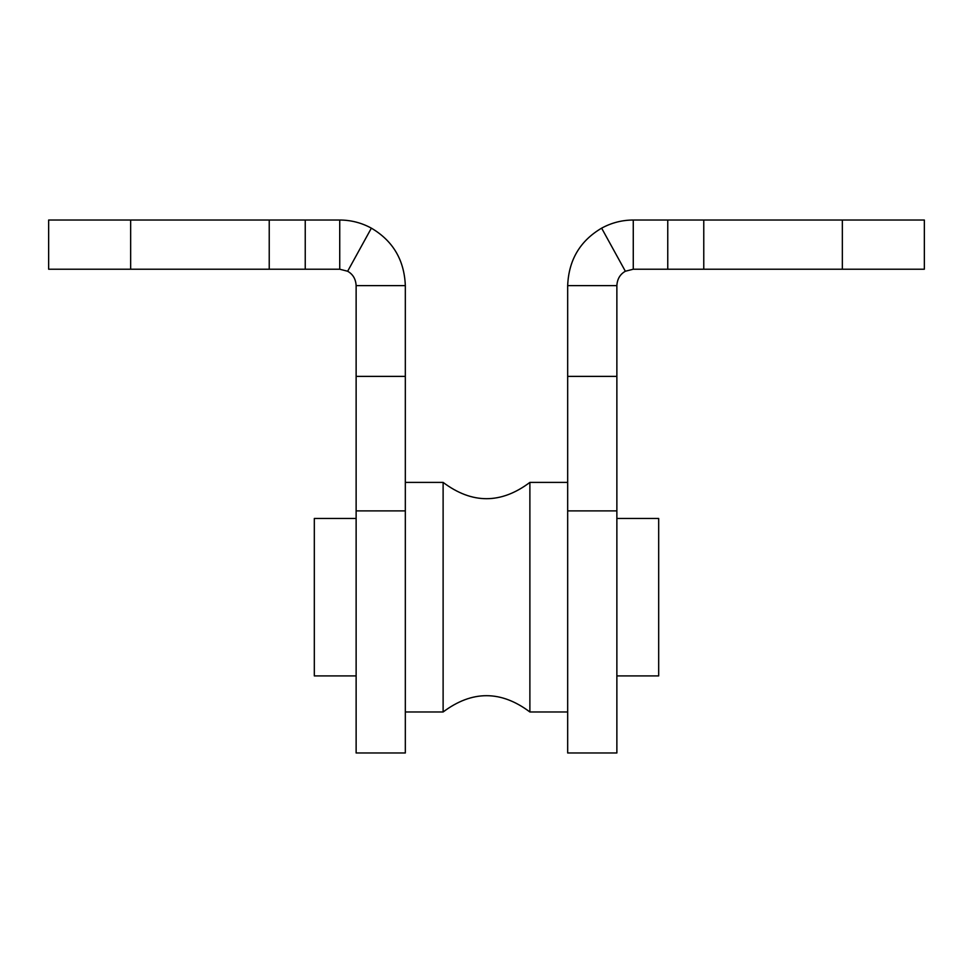 <?xml version="1.0" encoding="UTF-8"?>
<svg xmlns="http://www.w3.org/2000/svg" width="973" height="973" viewBox="0 0 973 973"><rect width="100%" height="100%" fill="white"/><g stroke="black" fill="none" stroke-linecap="round" stroke-linejoin="round"><path stroke-width="1.46" d="M567.673 752.98L567.673 285.612L616.87 285.612L616.87 752.98L567.673 752.98M924.35 269.217L924.35 220.02L924.35 269.217L633.265 269.217L633.265 220.02C622.039 220.068 611.494 222.781 601.63 228.156C580.017 240.89 568.706 260.046 567.673 285.612M633.265 220.02L924.35 220.02M616.87 285.612C617.235 279.044 620.069 274.252 625.359 271.248L633.265 269.217M567.673 510.898L616.87 510.898M356.13 518.475L314.315 518.475L314.315 675.907L356.13 675.907M616.87 675.907L658.685 675.907L658.685 518.475L616.87 518.475M529.884 482.401L529.884 711.981C500.961 690.258 472.039 690.258 443.116 711.981L443.116 482.401C472.039 504.123 500.961 504.123 529.884 482.401L567.673 482.401M48.65 269.217L48.65 220.02L48.65 269.217L339.735 269.217L339.735 220.02C350.961 220.068 361.506 222.781 371.37 228.156C392.983 240.89 404.294 260.046 405.327 285.612L356.13 285.612C355.765 279.044 352.931 274.252 347.641 271.248L339.735 269.217M339.735 220.02L48.65 220.02M356.13 285.612L356.13 752.98L405.327 752.98L405.327 285.612M405.327 510.898L356.13 510.898M842.35 269.217L842.35 220.02M625.359 271.248L601.63 228.156M667.758 220.02L667.758 269.217M703.771 220.02L703.771 269.217M567.673 376.393L616.87 376.393M130.65 269.217L130.65 220.02M347.641 271.248L371.37 228.156M305.242 220.02L305.242 269.217M269.229 220.02L269.229 269.217M405.327 376.393L356.13 376.393M405.327 711.981L443.116 711.981M405.327 482.401L443.116 482.401M529.884 711.981L567.673 711.981"/></g></svg>

